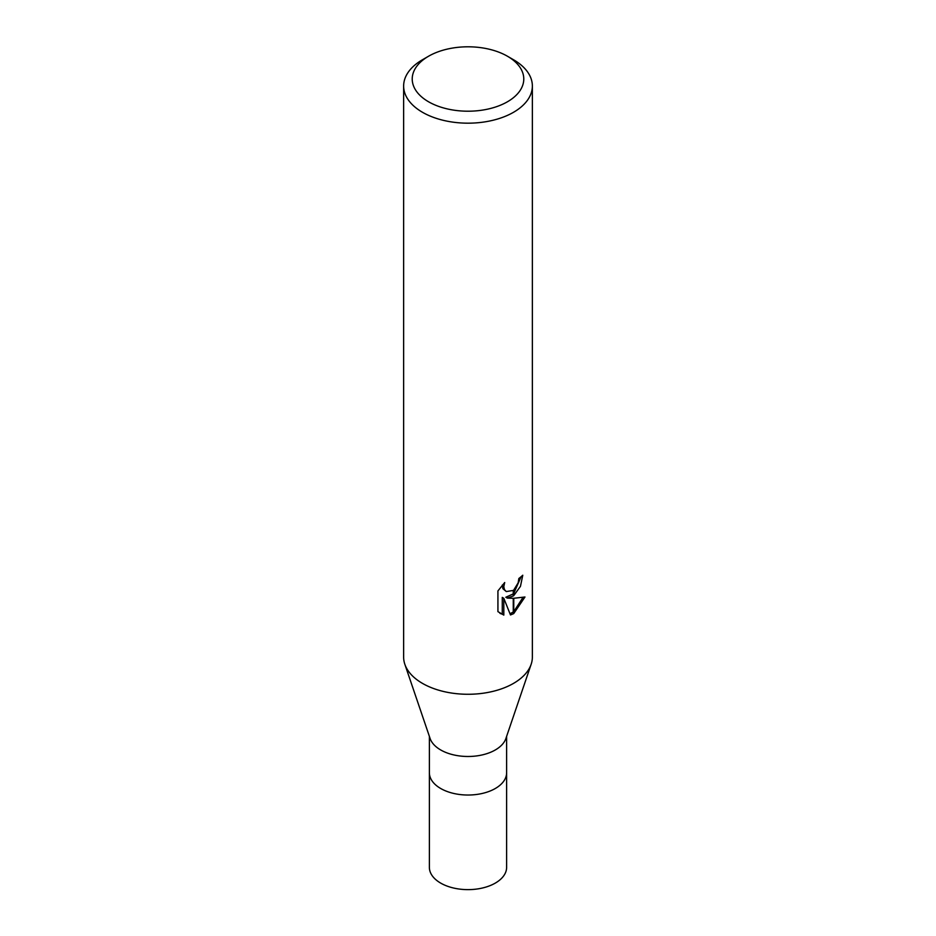 <?xml version="1.0" encoding="UTF-8"?>
<svg xmlns="http://www.w3.org/2000/svg" width="936" height="936" viewBox="0 0 936 936"><rect width="100%" height="100%" fill="white"/><g stroke="black" fill="none" stroke-linecap="round" stroke-linejoin="round"><path stroke-width="1.4" d="M531.086 664.49L505.896 738.492A38.622 22.3 180 0 1 495.308 749.958A38.622 22.3 180 0 1 456.745 755.516A38.622 22.3 180 0 1 430.104 738.492L404.914 664.49M495.308 788.498A38.622 22.3 180 0 0 506.622 772.726A38.622 22.3 180 0 1 495.308 788.498A38.622 22.3 180 0 1 453.223 793.33A38.622 22.3 180 0 1 429.378 772.738L429.378 736.363M507.441 101.778A55.786 32.21 180 0 1 428.559 101.778A55.786 32.21 180 0 1 428.559 56.23L428.559 56.23A55.786 32.21 180 0 1 507.441 56.23A55.786 32.21 180 0 1 507.441 101.778M422.487 59.74L428.559 56.23L422.487 59.74A64.362 37.159 180 0 0 403.638 86.018A64.362 37.159 180 0 0 443.371 120.346A64.362 37.159 180 0 0 513.513 112.297A64.362 37.159 180 0 0 532.362 86.018A64.362 37.159 180 0 0 513.513 59.74L507.441 56.23M532.362 86.018L532.362 657.107A64.362 37.159 180 0 1 513.513 683.385A64.362 37.159 180 0 1 443.371 691.447A64.362 37.159 180 0 1 403.638 657.107L403.638 86.018M513.244 595.986L507.347 598.116L513.256 598.291L513.256 613.817L510.483 614.952L503.814 598.291L503.814 615.104L502.269 614.203L502.269 597.402L503.814 598.291M503.814 615.092L497.94 611.641M497.929 611.653L497.929 590.92L504.703 582.531L503.79 586.65L504.445 589.598L506.282 591.564L513.244 590.44M513.77 590.008A10.284 5.932 120 0 1 513.256 590.44L513.256 595.986A16.918 9.769 -60 0 0 513.77 595.6L513.77 590.008L518.17 582.8L518.848 578.495A64.362 37.159 0 0 0 522.768 575.23L520.463 586.334L513.77 595.6M513.77 613.525L513.77 598.279L524.979 596.992L513.77 613.525A23.295 13.455 -60 0 1 513.256 613.817M513.256 593.904L505.814 597.238L507.347 598.116M513.77 593.412L521.083 576.716M506.294 591.564L502.901 588.709L502.269 585.082M499.953 613.361L502.269 614.203M510.015 613.723L513.256 612.027M513.77 611.653L522.955 597.46M531.157 664.279A64.362 37.159 180 0 1 513.513 683.385M506.622 772.902L506.622 867.333A38.622 22.3 180 0 1 495.308 883.093A38.622 22.3 180 0 1 453.223 887.936A38.622 22.3 180 0 1 429.378 867.333L429.378 772.902M506.622 772.738L506.622 736.363"/></g></svg>
